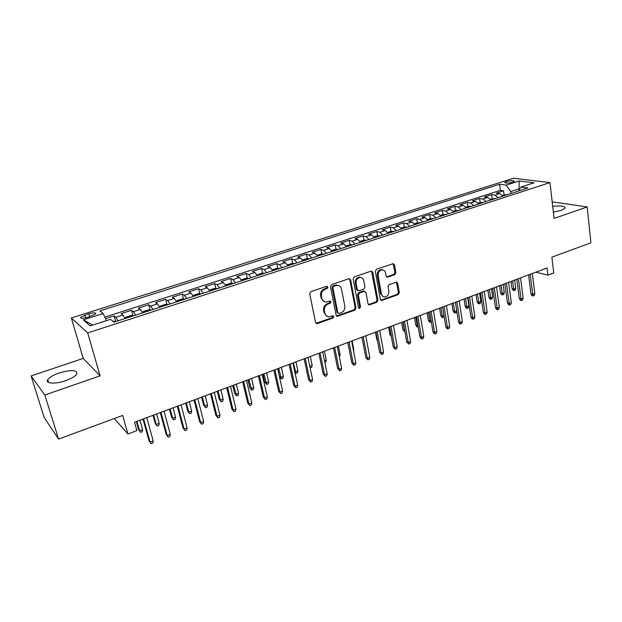 <?xml version="1.0" encoding="UTF-8"?>
<svg xmlns="http://www.w3.org/2000/svg" width="622" height="622" viewBox="0 0 622 622"><rect width="100%" height="100%" fill="white"/><g stroke="black" fill="none" stroke-linecap="round" stroke-linejoin="round"><path stroke-width="0.93" d="M327.988 287.045L326.729 286.283L310.868 291.687L309.694 293.817L315.595 322.538L317.407 323.588L333.034 317.982L333.835 316.52L332.972 315.727L328.859 316.777C326.768 316.559 325.438 315.346 324.878 313.138L324.396 310.767C324.07 307.595 325.298 305.348 328.097 304.041L330.119 303.334L330.927 301.864L330.033 301.056L326.014 302.074C323.852 301.88 322.484 300.644 321.901 298.373L321.418 295.971C321.084 292.768 322.32 290.521 325.143 289.222L327.18 288.522L327.988 287.045M324.163 301.577L321.107 298.047L320.625 295.652C320.291 292.449 321.527 290.202 324.342 288.911L326.371 288.211L326.939 286.237M315.999 323.3L332.234 317.632L332.84 315.735M327.001 316.233L324.078 312.788L323.603 310.425C323.269 307.252 324.505 305.013 327.296 303.707L329.318 303L329.909 301.064M553.362 212.102L561.355 210.376L565.196 208.129C565.196 206.053 561.028 205.478 552.709 206.395M59.168 372.959C53.274 375.027 49.472 377.259 47.754 379.63C44.846 383.696 55.203 384.365 65.567 380.672C71.429 378.573 75.169 376.364 76.794 374.055C77.408 369.849 71.538 369.484 59.168 372.959M506.518 181.484L504.761 182.394C505.359 183.373 507.956 183.327 512.551 182.238L514.293 181.336C513.679 180.349 511.09 180.396 506.518 181.484M394.76 274.691L395.872 272.661L394.511 264.817L393.26 263.658L376.403 269.334L375.284 271.386L380.337 299.384L381.527 300.504L398.228 294.61L399.324 292.597L397.707 283.243L396.502 282.108L389.115 284.627L388.011 286.656L388.836 291.321C388.944 294.626 387.537 296.5 384.629 296.958C382.927 296.811 381.861 295.808 381.434 293.949L378.122 275.53C377.989 272.257 379.358 270.368 382.235 269.87C384.023 269.995 385.135 271.021 385.586 272.957L386.13 276.036L387.358 277.187L394.76 274.691L393.889 274.411L394.993 272.389L393.135 263.666M44.838 395.009L100.095 375.843L83.224 358.404L31.1 375.921L44.838 395.009L58.569 439.078L122.651 415.449L127.938 434.008L136.894 430.618L134.539 422.237L547.08 267.973L547.935 275.134L553.743 272.941L551.893 257.174L590.9 242.79L587.207 206.955L552.188 201.847M100.095 375.843L87.702 332.933L549.972 182.611L554.093 218.431L587.207 206.955M350.621 279.822L348.872 278.726L331.643 284.604L330.484 286.711L336.113 315.206L337.342 316.334L354.859 310.16L355.986 308.092L350.621 279.822L349.292 278.656M354.283 276.883L371.116 271.138L372.819 272.234L377.904 300.255L376.792 302.3L369.235 304.912L368.03 303.785L365.93 292.449L364.22 291.384L359.462 293.048L358.326 295.116L360.558 306.957L359.415 308.458L358.567 307.672L353.14 278.959L354.283 276.883M58.569 439.078L44.17 417.51L31.1 375.921M504.053 194.787L503.532 190.798L496.403 193.084L499.831 193.582L495.034 195.129L498.175 197.617M492.165 198.628L491.621 194.624L484.398 196.941L487.788 197.462L482.921 199.024L486.046 201.551M480.122 202.531L479.554 198.496L472.238 200.852L475.581 201.396L470.652 202.982L473.746 205.532M467.907 206.481L467.324 202.43L459.907 204.809L463.203 205.377L458.212 206.986L461.283 209.575M455.529 210.485L454.923 206.411L447.405 208.829L450.662 209.42L445.593 211.052L448.641 213.673M442.981 214.551L442.351 210.454L434.724 212.903L437.942 213.517L432.803 215.173L435.828 217.824M430.261 218.664L429.608 214.543L421.879 217.031L425.044 217.677L419.834 219.356L422.828 222.038M417.362 222.839L416.686 218.695L408.841 221.214L411.966 221.891L406.679 223.593L409.641 226.315M407.363 227.053L404.269 227.077L403.577 222.909L395.631 225.459L398.702 226.159L393.337 227.885L396.276 230.645M391.013 231.392L390.289 227.178L382.219 229.767L385.243 230.498L379.809 232.247L382.709 235.046M377.562 235.769L376.808 231.508L368.628 234.136L371.591 234.898L366.078 236.671L368.947 239.501M363.917 240.209L363.131 235.901L354.835 238.568L357.743 239.353L352.145 241.157L354.991 244.026M350.077 244.718L349.261 240.356L340.84 243.062L343.694 243.886L338.018 245.713L340.817 248.621M336.035 249.29L335.18 244.881L326.636 247.626L329.435 248.473L323.673 250.332L326.441 253.278M321.784 253.931L320.898 249.469L312.228 252.252L314.965 253.138L309.118 255.02L311.847 258.013M307.33 258.643L306.405 254.126L297.604 256.956L300.278 257.873L294.338 259.786L297.036 262.811M292.651 263.425L291.695 258.853L282.761 261.722L285.374 262.671L279.348 264.614L281.999 267.685M277.762 268.276L276.767 263.65L267.693 266.566L270.236 267.546L264.117 269.52L266.729 272.638M262.639 273.206L261.605 268.517L252.4 271.48L254.872 272.498L248.66 274.504L251.226 277.661M247.292 278.213L246.219 273.462L236.873 276.463L239.268 277.529L232.955 279.558L235.481 282.769M231.711 283.298L230.591 278.485L221.098 281.533L223.422 282.629L217.016 284.697L219.488 287.947M215.888 288.468L214.722 283.578L205.081 286.68L207.328 287.815L200.82 289.914L203.246 293.211M199.817 293.716L198.605 288.756L188.816 291.905L190.977 293.079L184.369 295.209L186.748 298.56M183.498 299.05L182.238 294.019L172.294 297.215L174.37 298.436L167.652 300.597L169.985 303.995M166.921 304.469L165.607 299.361L155.5 302.611L157.498 303.87L150.672 306.071L152.942 309.515M150.081 309.974L148.712 304.788L138.442 308.084L140.347 309.391L133.411 311.63L135.627 315.129M132.968 315.579L131.545 310.308L121.111 313.659L122.923 315.012L125.108 318.542M87.624 317.344L95.772 313.892C95.998 312.516 93.681 312.469 88.829 313.752L80.65 317.212C80.401 318.596 82.726 318.635 87.624 317.344M87.702 332.933L71.359 317.951L513.477 178.257L549.972 182.611M503.532 190.798L500.399 190.355L499.59 184.26L99.917 310.907L103.174 313.496L106.44 320.649M499.59 184.26L506.176 185.123L519.16 180.979L534.088 182.806L520.925 187.051L527.938 187.968L114.051 322.126L110.529 319.327L90.159 325.897L83.278 319.832L103.174 313.496M115.583 321.271L114.098 315.914L115.871 317.282L118.032 320.835M131.545 310.308L133.411 311.63M148.712 304.788L150.672 306.071M165.607 299.361L167.652 300.597M182.238 294.019L184.369 295.209M198.605 288.756L200.82 289.914M214.722 283.578L217.016 284.697M230.591 278.485L232.955 279.558M246.219 273.462L248.66 274.504M261.605 268.517L264.117 269.52M276.767 263.65L279.348 264.614M291.695 258.853L294.338 259.786M306.405 254.126L309.118 255.02M320.898 249.469L323.673 250.332M335.18 244.881L338.018 245.713M349.261 240.356L352.145 241.157M363.131 235.901L366.078 236.671M376.808 231.508L379.809 232.247M390.289 227.178L393.337 227.885M403.577 222.909L406.679 223.593M416.686 218.695L419.834 219.356M429.608 214.543L432.803 215.173M442.351 210.454L445.593 211.052M454.923 206.411L458.212 206.986M467.324 202.43L470.652 202.982M479.554 198.496L482.921 199.024M491.621 194.624L495.034 195.129M500.399 190.355L104.83 317.119M114.098 315.914L105.53 318.658M519.199 189.998L519.051 188.839L510.755 191.522L511.004 193.458M83.224 358.404L71.359 317.951M535.915 272.148L547.935 275.134M114.269 418.536L127.938 434.008M519.821 188.94L519.051 188.839L519.16 180.979M151.232 310.075L148.401 309.88L143.254 311.544L142.601 312.874L140.347 309.391M159.792 307.299L157.498 303.87M176.718 301.81L174.37 298.436M193.38 296.414L190.977 293.079M209.777 291.096L207.328 287.815M225.918 285.863L223.422 282.629M241.81 280.716L239.268 277.529M257.454 275.639L254.872 272.498M272.864 270.648L270.236 267.546M288.04 265.726L285.374 262.671M302.984 260.882L300.278 257.873M317.71 256.108L314.965 253.138M332.218 251.412L329.435 248.473M346.508 246.778L343.694 243.886M360.597 242.215L357.743 239.353M374.475 237.713L371.591 234.898M388.159 233.281L385.243 230.498M401.649 228.904L398.702 226.159M414.936 224.596L411.966 221.891M428.045 220.351L425.044 217.677M440.975 216.161L437.942 213.517M453.718 212.024L450.662 209.42M466.29 207.95L463.203 205.377M478.683 203.938L475.581 201.396M490.913 199.973L487.788 197.462M520.925 187.051L518.616 190.993M502.98 196.062L499.831 193.582M510.755 191.522L506.176 185.123M92.694 325.081L83.278 319.832M337.342 316.334L336.533 315.984L354.027 309.826L355.162 307.758L349.789 279.527M333.703 286.291L332.894 287.761L337.808 312.749L338.671 313.542L341.144 312.734C343.888 311.435 345.109 309.212 344.798 306.078L341.494 289.043C340.918 286.734 339.534 285.49 337.342 285.319L333.703 286.291L332.887 285.988L332.078 287.45L332.894 287.761M338.096 313.301L337 312.407L332.078 287.45M338.298 285.444L336.525 285.016L335.017 285.257L335.826 285.56M332.887 285.988L335.017 285.257M368.449 304.586L375.937 301.973L377.049 299.936L371.466 271.068M364.585 291.267L363.38 291.073L358.622 292.737L357.495 294.805L359.718 306.63L360.558 306.957M358.762 308.108L359.718 306.63M363.73 280.576C363.264 278.64 362.128 277.606 360.317 277.474C357.355 277.964 355.94 279.884 356.087 283.212L357.323 289.782L359.049 290.855L363.816 289.191L364.943 287.131L363.73 280.576M360.931 277.529L359.477 277.187C356.515 277.676 355.108 279.589 355.255 282.917L356.087 283.212M357.821 290.653L356.492 289.479L355.255 282.917M386.604 276.899L393.889 274.411M382.748 269.909L381.372 269.598C378.495 270.096 377.126 271.985 377.259 275.251L378.122 275.53M383.222 296.585L380.571 293.646L377.259 275.251M380.757 300.185L397.349 294.307L398.445 292.293L396.377 282.116M113.041 321.325L116.415 321.356M142.578 429.647L142.275 431.722L140.595 432.36L138.644 429.802L139.561 430.789L142.578 429.647L139.95 420.215M140.595 432.36L139.561 430.789L136.918 421.351M138.644 429.802L136.335 421.568M142.998 419.08L149.101 441.091L150.081 442.141L143.62 418.847M153.183 440.944L152.856 443.082L151.138 443.743L150.081 442.141L153.183 440.944L146.761 417.673M151.138 443.743L149.101 441.091M133.963 315.673L131.156 315.455L125.932 317.15L125.224 318.503M159.193 423.349L158.874 425.417L157.226 426.039L155.267 423.512L156.223 424.476L159.193 423.349L156.643 413.972M157.226 426.039L156.223 424.476L153.657 415.092M155.267 423.512L153.028 415.325M175.56 417.152L175.217 419.212L173.592 419.827L171.633 417.323L172.628 418.256L175.56 417.152L173.087 407.83M173.592 419.827L172.628 418.256L170.14 408.926M171.633 417.323L169.464 409.183M159.753 307.214L160.313 306.024L165.374 304.383L168.228 304.562M191.669 411.049L191.312 413.094L189.718 413.708L187.751 411.228L188.785 412.137L191.669 411.049L189.267 401.773M189.718 413.708L188.785 412.137L186.375 402.854M187.751 411.228L185.644 403.126M176.64 301.654L177.091 300.597L182.075 298.98L184.952 299.143M207.53 405.039L207.165 407.076L205.594 407.674L203.619 405.225L204.692 406.112L207.53 405.039L205.206 395.817M205.594 407.674L204.692 406.112L202.352 396.883M203.619 405.225L201.582 397.17M160.282 412.611L166.198 434.506L167.225 435.524L160.966 412.363M170.28 434.35L169.93 436.473L168.235 437.126L167.225 435.524L170.28 434.35L164.052 411.204M168.235 437.126L166.198 434.506M177.293 406.252L183.023 428.022L184.089 429.017L178.024 405.979M187.098 427.858L186.732 429.973L185.068 430.618L184.089 429.017L187.098 427.858L181.072 404.844M185.068 430.618L183.023 428.022M194.033 399.993L199.584 421.638L200.688 422.61L194.818 399.697M203.651 421.467L203.27 423.574L201.629 424.204L200.688 422.61L203.651 421.467L197.812 398.578M201.629 424.204L199.584 421.638M210.508 393.835L215.881 415.356L217.024 416.305L211.34 393.524M219.939 415.177L219.55 417.269L217.933 417.898L217.024 416.305L219.939 415.177L214.287 392.42M217.933 417.898L215.881 415.356M193.263 296.173L193.605 295.248L198.511 293.662L201.411 293.809M223.158 399.122L222.777 401.151L221.23 401.742L219.255 399.316L220.359 400.179L223.158 399.122L220.903 389.947M221.23 401.742L220.359 400.179L218.097 390.997M219.255 399.316L217.272 391.3M226.719 387.77L231.928 409.175L233.11 410.092L227.605 387.436M235.979 408.988L235.575 411.072L233.981 411.686L233.11 410.092L235.979 408.988L230.505 386.355M233.981 411.686L231.928 409.175M209.614 290.769L209.871 289.984L214.699 288.421L217.614 288.561M238.545 393.291L238.156 395.312L236.624 395.887L234.649 393.493L235.792 394.332L238.545 393.291L236.36 384.163M236.624 395.887L233.6 385.197M234.649 393.493L232.729 385.523M225.7 285.444L225.879 284.806L230.63 283.267L233.561 283.383M253.714 387.545L253.302 389.559L251.801 390.126L249.819 387.755L251 388.571L253.714 387.545L251.591 378.471M251.801 390.126L248.87 379.49M249.819 387.755L247.96 379.824M241.53 280.188L241.639 279.706L246.32 278.19L249.274 278.298M268.65 381.885L268.23 383.891L266.745 384.45L264.77 382.102L265.975 382.895L268.65 381.885L266.597 372.858M266.745 384.45L263.915 373.861M264.77 382.102L262.966 374.219M257.111 274.994L261.769 273.19L264.739 273.283M283.368 376.31L282.94 378.308L281.478 378.86L279.496 376.535L280.732 377.305L283.368 376.31L281.377 367.33M281.478 378.86L278.734 368.317M279.496 376.535L277.746 368.69M272.436 269.87L276.992 268.269L279.97 268.346M294.742 371.482L295.279 371.8L297.876 370.813L295.948 361.88M297.876 370.813L297.433 372.803L295.994 373.348L293.343 362.859M295.994 373.348L294.952 372.43M242.681 381.799L247.727 403.087L248.948 403.981L243.614 381.449M251.77 402.893L251.35 404.969L249.78 405.575L248.948 403.981L251.77 402.893L246.475 380.384M249.78 405.575L247.727 403.087M258.402 375.921L263.285 397.093L264.537 397.963L259.382 375.556M267.32 396.89L266.885 398.959L265.337 399.549L264.537 397.963L267.32 396.89L262.189 374.506M265.337 399.549L263.285 397.093M273.874 370.137L278.602 391.191L279.892 392.031L274.901 369.756M282.629 390.974L282.178 393.034L280.662 393.625L279.892 392.031L282.629 390.974L277.669 368.722M280.662 393.625L278.602 391.191M289.121 364.438L293.693 385.376L295.015 386.2L290.179 364.041M297.705 385.158L297.246 387.203L295.753 387.786L295.015 386.2L297.705 385.158L292.908 363.023M295.753 387.786L293.693 385.376M304.127 358.824L308.551 379.645L309.904 380.446L305.231 358.412M312.563 379.42L312.088 381.465L310.619 382.032L309.904 380.446L312.563 379.42L307.921 357.409M310.619 382.032L308.551 379.645M287.543 264.848L291.975 263.417L294.976 263.479M309.795 366.296L312.174 365.402L310.308 356.515M312.174 365.402L311.715 367.377L310.114 367.812M310.3 367.913L309.989 367.213M318.915 353.296L323.191 374.001L324.575 374.786L320.058 352.868M327.195 373.775L326.713 375.805L325.259 376.364L324.575 374.786L327.195 373.775L322.701 351.881M325.259 376.364L323.191 374.001M302.486 260.012L306.747 258.635L309.756 258.69M324.521 360.721L326.262 360.06L324.459 351.22M326.262 360.06L325.796 362.027L324.855 362.385M333.478 347.846L337.614 368.449L339.029 369.204L334.659 347.403M341.61 368.208L341.113 370.23L339.682 370.782L339.029 369.204L341.61 368.208L337.272 346.431M339.682 370.782L337.614 368.449M317.204 255.253L321.294 253.924L324.319 253.97M339.021 355.224L340.156 354.797L338.407 346.003M340.156 354.797L339.355 356.88M347.83 342.481L351.827 362.968L353.273 363.707L349.051 342.022M355.815 362.727L355.31 364.733L353.895 365.285L353.273 363.707L355.815 362.727L351.617 341.066M353.895 365.285L351.827 362.968M331.705 250.557L335.631 249.29L338.671 249.321M353.312 349.813L353.848 349.611L352.153 340.864M353.848 349.611L353.521 350.909M361.973 337.194L365.837 357.572L367.307 358.288L363.225 336.72M369.81 357.323L369.297 359.322L367.905 359.858L367.307 358.288L369.81 357.323L365.759 335.779M367.905 359.858L365.837 357.572M345.995 245.931L349.758 244.718L352.806 244.734M375.906 331.985L379.638 352.254L381.138 352.946L377.196 331.503M383.611 351.998L383.082 353.988L381.714 354.517L381.138 352.946L383.611 351.998L379.692 330.57M381.714 354.517L379.638 352.254M360.084 241.375L363.676 240.209L366.747 240.216M377.523 340.747L376.846 339.713L375.447 332.156M376.846 339.713L377.375 339.954M389.636 326.845L393.244 347.006L394.776 347.682L390.966 326.348M397.201 346.749L396.665 348.732L395.32 349.253L394.776 347.682L397.201 346.749L393.423 325.43M395.32 349.253L393.244 347.006M373.962 236.881L377.406 235.769L380.477 235.769M391.393 336.65L389.986 334.745L388.633 327.226M389.986 334.745L391.137 335.242M387.638 232.457L390.927 231.392L394.014 231.376M404.945 331.977L402.939 329.847L404.424 330.453L402.932 321.877M404.93 331.977L404.665 330.36M402.939 329.847L401.633 322.359M404.269 227.077L401.12 228.095M418.225 326.931L416.88 326.799L415.721 325.011L417.23 325.601L415.791 317.072M417.712 327.125L417.23 325.601L417.961 325.322M415.721 325.011L414.462 317.562M414.415 223.796L417.416 222.824L420.519 222.785M431.326 321.955L429.475 322.017L428.333 320.244L429.856 320.812L428.465 312.33M430.323 322.336L429.856 320.812L431.062 320.361M428.333 320.244L427.112 312.835M427.516 219.55L430.385 218.625L433.495 218.579M444.162 316.575L442.763 317.617L441.9 317.306L440.773 315.541L442.32 316.093L440.975 307.649M442.763 317.617L442.32 316.093L443.984 315.463M440.773 315.541L439.591 308.17M440.438 215.367L443.167 214.489L446.293 214.435M456.75 310.798L456.253 312.493L455.032 312.952L454.161 312.648L453.041 310.899L454.612 311.435L453.314 303.038M455.032 312.952L454.612 311.435L456.727 310.635M453.041 310.899L451.906 303.567M453.189 211.247L455.778 210.407L458.912 210.345M468.91 306.024L468.343 307.898L467.138 308.356L466.259 308.061L465.147 306.319L466.741 306.84L468.91 306.024L467.658 297.674M467.138 308.356L465.489 298.482M465.147 306.319L464.051 299.019M465.754 207.18L468.218 206.38L471.352 206.31M480.853 301.499L480.277 303.365L479.088 303.816L478.194 303.536L477.097 301.802L478.715 302.308L480.853 301.499L479.648 293.187M479.088 303.816L477.502 293.988M477.097 301.802L476.04 294.54M478.147 203.169L480.487 202.407L483.628 202.329M492.632 297.036L492.056 298.894L490.882 299.337L489.981 299.065L488.892 297.339L490.525 297.837L492.632 297.036L491.473 288.763M490.882 299.337L489.358 289.557M488.892 297.339L487.873 290.116M490.377 199.211L495.742 198.402M504.263 292.628L503.68 294.478L502.522 294.921L501.604 294.649L500.531 292.939L502.179 293.421L504.263 292.628L503.144 284.402M502.522 294.921L501.052 285.187M500.531 292.939L499.544 285.747M502.436 195.308L507.692 194.53M515.747 288.281L515.148 290.124L514.005 290.56L513.088 290.295L512.023 288.592L513.686 289.059L515.747 288.281L514.666 280.094M514.005 290.56L512.606 280.864M512.023 288.592L511.074 281.439M403.173 321.784L406.664 341.836L408.211 342.497L404.533 321.279M410.606 341.571L410.061 343.546L408.732 344.067L408.211 342.497L410.606 341.571L406.951 320.369M408.732 344.067L406.664 341.836M416.522 316.792L419.881 336.743L421.459 337.381L417.906 316.279M423.823 336.471L423.263 338.438L421.957 338.943L421.459 337.381L423.823 336.471L420.293 315.385M421.957 338.943L421.078 338.586L419.881 336.743M429.678 311.879L432.92 331.72L434.521 332.342L431.093 311.342M436.854 331.44L436.286 333.4L434.988 333.905L434.521 332.342L436.854 331.44L433.448 310.464M434.988 333.905L434.102 333.555L432.92 331.72M442.646 307.027L445.78 326.768L447.397 327.374L444.092 306.483M449.698 326.48L449.123 328.432L447.848 328.929L447.397 327.374L449.698 326.48L446.417 305.62M447.848 328.929L446.946 328.587L445.78 326.768M455.436 302.245L458.453 321.877L460.101 322.468L456.913 301.693M462.364 321.59L461.781 323.533L460.521 324.023L460.101 322.468L462.364 321.59L459.199 300.838M460.521 324.023L459.611 323.689L458.453 321.877M468.047 297.526L470.955 317.065L472.619 317.632L469.556 296.966M474.858 316.769L474.267 318.705L473.023 319.179L472.619 317.632L474.858 316.769L471.81 296.119M473.023 319.179L472.106 318.861L470.955 317.065M480.487 292.876L483.294 312.306L484.973 312.866L482.019 292.301M487.181 312.011L486.583 313.939L485.362 314.413L484.973 312.866L487.181 312.011L484.243 291.469M485.362 314.413L484.421 314.102L483.294 312.306M492.756 288.289L495.454 307.618L497.165 308.162L494.311 287.706M499.334 307.322L498.727 309.235L497.522 309.702L497.165 308.162L499.334 307.322L496.512 286.882M497.522 309.702L496.574 309.398L495.454 307.618M504.862 283.764L507.459 302.992L509.185 303.52L506.44 283.165M511.331 302.689L510.716 304.601L509.527 305.06L509.185 303.52L511.331 302.689L508.609 282.357M509.527 305.06L508.571 304.764L507.459 302.992M516.796 279.294L519.3 298.436L521.042 298.941L518.406 278.695M523.156 298.125L522.542 300.022L521.36 300.48L521.042 298.941L523.156 298.125L520.544 277.894M521.36 300.48L520.396 300.193L519.3 298.436M528.583 274.893L530.986 293.926L532.743 294.424L530.208 274.279M534.834 293.615L534.205 295.504L533.046 295.955L532.743 294.424L534.834 293.615L532.315 273.493M533.046 295.955L532.067 295.683L530.986 293.926M122.923 315.012L115.871 317.282M85.712 317.858L84.887 315.004M89.669 316.691L88.829 313.752M324.342 288.911L325.143 289.222M320.625 295.652L321.418 295.971M321.107 298.047L321.901 298.373M329.318 303L330.119 303.334M327.296 303.707L328.097 304.041M323.603 310.425L324.396 310.767M324.078 312.788L324.878 313.138M332.234 317.632L333.034 317.982M316.621 323.222L317.407 323.588M326.371 288.211L327.18 288.522M355.162 307.758L355.986 308.092M354.027 309.826L354.859 310.16M337.062 315.898L337.878 316.248M337 312.407L337.808 312.749M371.964 271.954L372.819 272.234M377.049 299.936L377.904 300.255M375.937 301.973L376.792 302.3M368.877 304.508L369.725 304.834M363.38 291.073L364.22 291.384M358.622 292.737L359.462 293.048M357.495 294.805L358.326 295.116M356.492 289.479L357.323 289.782M386.923 276.829L387.794 277.109M380.571 293.646L381.434 293.949M396.82 282.956L397.707 283.243M398.445 292.293L399.324 292.597M397.349 294.307L398.228 294.61M381.146 300.107L382.001 300.426M393.625 264.552L394.511 264.817M394.993 272.389L395.872 272.661M116.306 321.317L113.981 322.072M133.854 315.634L125.201 318.441M151.123 310.036L142.609 312.796M168.111 304.531L159.761 307.237M184.835 299.112L176.687 301.748M201.287 293.778L193.349 296.352M217.49 288.522L209.746 291.034M233.444 283.36L225.887 285.801M249.15 278.267L241.779 280.654M264.614 273.252L257.43 275.585M279.846 268.315L272.833 270.586M294.851 263.456L288.009 265.672M309.624 258.666L302.961 260.828M324.186 253.947L317.679 256.054M338.531 249.298L332.187 251.35M352.674 244.71L346.477 246.724M366.607 240.201L360.566 242.152M380.337 235.746L374.444 237.658M393.874 231.361L388.128 233.219M407.223 227.038L401.61 228.849M420.379 222.769L414.905 224.542M433.355 218.563L428.014 220.297M446.145 214.419L440.944 216.106M458.764 210.329L453.687 211.978M471.212 206.294L466.259 207.903M483.481 202.321L478.652 203.884M495.594 198.395L490.882 199.919M507.544 194.523L502.949 196.008M48.648 382.507L47.754 379.63M80.907 318.099L80.65 317.212M316.062 323.308L316.847 323.673M336.525 285.016L337.342 285.319M368.496 304.625L369.235 304.912M363.847 290.995L364.694 291.306M358.878 308.24L359.415 308.458M359.477 277.187L360.317 277.474M386.682 276.961L387.358 277.187M381.372 269.598L382.235 269.87M380.827 300.247L381.527 300.504"/></g></svg>

